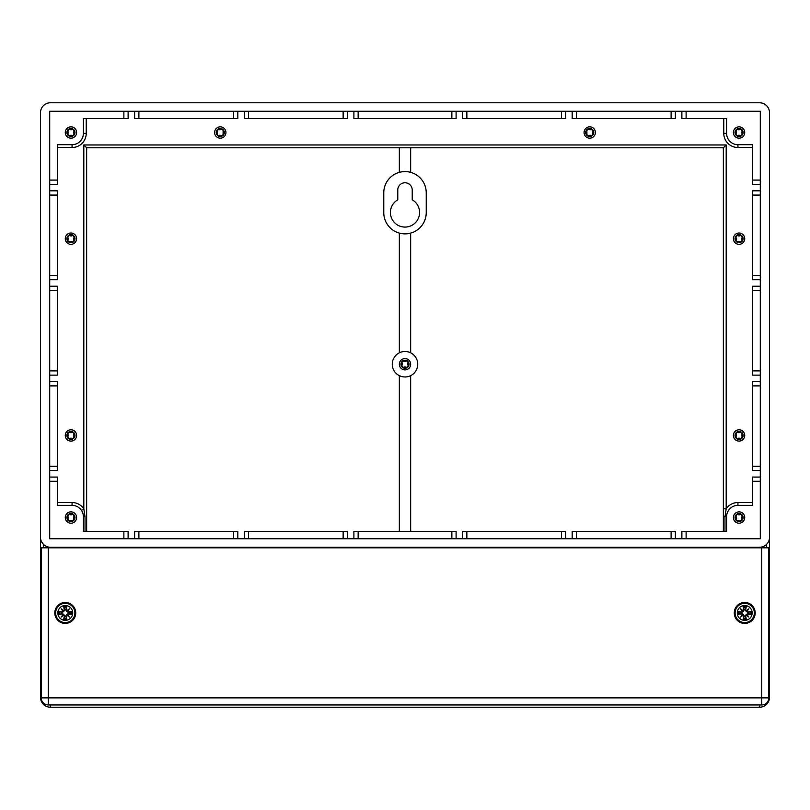 <?xml version="1.0" encoding="UTF-8"?>
<svg xmlns="http://www.w3.org/2000/svg" width="810" height="810" viewBox="0 0 810 810"><rect width="100%" height="100%" fill="white"/><g stroke="black" fill="none" stroke-linecap="round" stroke-linejoin="round"><path stroke-width="1.21" d="M405 369.897A5.66 5.66 0 0 1 400.1 361.402A5.66 5.66 0 0 1 409.9 361.402A5.66 5.66 0 0 1 405 369.897M417.737 364.237A12.737 12.737 0 0 0 392.86 360.379A12.737 12.737 0 0 0 399.34 375.648A12.737 12.737 0 0 0 417.737 364.237M399.34 375.648L399.34 531.411M410.66 531.411L410.66 375.648M410.66 352.816L410.66 233.098A21.232 21.232 0 0 1 399.34 233.098L399.34 352.816M399.34 233.098A21.232 21.232 0 0 1 383.768 212.625L383.768 192.81A21.232 21.232 0 0 1 410.66 172.348A21.232 21.232 0 0 1 426.232 192.81L426.232 212.625A21.232 21.232 0 0 1 410.66 233.098M397.781 199.817A14.58 14.58 0 0 0 393.812 221.839A14.58 14.58 0 0 0 416.188 221.839A14.58 14.58 0 0 0 412.219 199.817L412.219 189.975A7.219 7.219 0 0 0 405 182.756A7.219 7.219 0 0 0 397.781 189.975L397.781 199.817M86.65 531.411L86.65 147.795L723.35 147.795L726.185 144.97L83.815 144.97L86.65 147.795L399.34 147.795L399.34 172.348M410.66 172.348L410.66 147.795M723.35 147.795L723.35 531.411M760.296 477.05L752.51 477.05L752.51 505.359L737.93 505.359A11.32 11.32 0 0 0 726.611 516.689L726.611 531.411L681.878 531.411L681.878 538.771M128.122 538.771L128.122 531.411L83.389 531.411L83.389 516.689L85.02 516.689L83.815 508.791A14.155 14.155 0 0 0 72.07 502.534L57.49 502.534M237.826 538.771L237.826 531.411L134.632 531.411L134.632 538.771M675.368 538.771L675.368 531.411L572.174 531.411L572.174 538.771M744.724 517.539A5.66 5.66 0 0 1 736.239 522.44A5.66 5.66 0 0 1 736.239 512.629A5.66 5.66 0 0 1 744.724 517.539A5.66 5.66 0 0 1 738.71 523.189A5.66 5.66 0 0 1 733.445 516.831A5.66 5.66 0 0 1 739.419 511.88A5.66 5.66 0 0 1 744.724 517.539M760.296 381.642L752.51 381.642L752.51 470.539L760.296 470.539M681.878 111.274L681.878 118.635L726.611 118.635L726.611 133.356L723.775 133.356A14.155 14.155 0 0 0 737.93 147.511L752.51 147.511M572.174 111.274L572.174 118.635L675.368 118.635L675.368 111.274M134.632 111.274L134.632 118.635L237.826 118.635L237.826 111.274M49.704 184.315L57.49 184.315L57.49 144.686L72.07 144.686A11.32 11.32 0 0 0 83.389 133.356L83.389 118.635L128.122 118.635L128.122 111.274M76.596 132.506A5.66 5.66 0 0 1 68.101 137.416A5.66 5.66 0 0 1 68.101 127.605A5.66 5.66 0 0 1 76.596 132.506A5.66 5.66 0 0 1 70.581 138.166A5.66 5.66 0 0 1 65.316 131.797A5.66 5.66 0 0 1 71.29 126.856A5.66 5.66 0 0 1 76.596 132.506M83.389 516.689A11.32 11.32 0 0 0 72.07 505.359L57.49 505.359L57.49 477.05L49.704 477.05M76.596 517.539A5.66 5.66 0 0 1 68.101 522.44A5.66 5.66 0 0 1 68.101 512.629A5.66 5.66 0 0 1 76.596 517.539A5.66 5.66 0 0 1 70.581 523.189A5.66 5.66 0 0 1 65.316 516.831A5.66 5.66 0 0 1 71.29 511.88A5.66 5.66 0 0 1 76.596 517.539M49.704 470.539L57.49 470.539L57.49 381.642L49.704 381.642M347.389 538.771L347.389 531.411L244.336 531.411L244.336 538.771M456.101 538.771L456.101 531.411L353.899 531.411L353.899 538.771M565.663 538.771L565.663 531.411L462.611 531.411L462.611 538.771M760.296 286.234L752.51 286.234L752.51 375.131L760.296 375.131M760.296 190.826L752.51 190.826L752.51 279.723L760.296 279.723M726.611 133.356A11.32 11.32 0 0 0 737.93 144.686L752.51 144.686L752.51 184.315L760.296 184.315M744.724 132.506A5.66 5.66 0 0 1 736.239 137.416A5.66 5.66 0 0 1 736.239 127.605A5.66 5.66 0 0 1 744.724 132.506A5.66 5.66 0 0 1 738.71 138.166A5.66 5.66 0 0 1 733.445 131.797A5.66 5.66 0 0 1 739.419 126.856A5.66 5.66 0 0 1 744.724 132.506M462.611 111.274L462.611 118.635L565.663 118.635L565.663 111.274M353.899 111.274L353.899 118.635L456.101 118.635L456.101 111.274M244.336 111.274L244.336 118.635L347.389 118.635L347.389 111.274M49.704 375.131L57.49 375.131L57.49 286.234L49.704 286.234M49.704 279.723L57.49 279.723L57.49 190.826L49.704 190.826M723.35 508.791L726.185 508.791L726.185 144.97M723.35 516.689L724.98 516.689L726.185 508.791A14.155 14.155 0 0 1 737.93 502.534L737.93 505.359M81.466 510.371L83.815 508.791L83.815 144.97M41.199 541.009L43.335 544.29L43.335 547.823M40.5 537.354L40.5 697.309A9.912 9.912 0 0 0 50.412 707.221L759.588 707.221A9.912 9.912 0 0 0 769.5 697.309L769.5 537.354A9.912 9.912 0 0 1 759.588 547.256L50.412 547.256A9.912 9.912 0 0 1 40.5 537.354L40.5 112.691A9.912 9.912 0 0 1 50.412 102.779L759.588 102.779A9.912 9.912 0 0 1 769.5 112.691L769.5 537.354M766.665 547.823L766.665 544.29L767.91 542.74M76.596 238.677A5.66 5.66 0 0 1 68.101 243.577A5.66 5.66 0 0 1 68.101 233.776A5.66 5.66 0 0 1 76.596 238.677A5.66 5.66 0 0 1 70.581 244.326A5.66 5.66 0 0 1 65.316 237.968A5.66 5.66 0 0 1 71.29 233.027A5.66 5.66 0 0 1 76.596 238.677M744.724 238.677A5.66 5.66 0 0 1 736.239 243.577A5.66 5.66 0 0 1 736.239 233.776A5.66 5.66 0 0 1 744.724 238.677A5.66 5.66 0 0 1 738.71 244.326A5.66 5.66 0 0 1 733.445 237.968A5.66 5.66 0 0 1 739.419 233.027A5.66 5.66 0 0 1 744.724 238.677M225.939 132.506A5.66 5.66 0 0 1 217.444 137.416A5.66 5.66 0 0 1 217.444 127.605A5.66 5.66 0 0 1 225.939 132.506A5.66 5.66 0 0 1 219.915 138.166A5.66 5.66 0 0 1 214.66 131.797A5.66 5.66 0 0 1 220.624 126.856A5.66 5.66 0 0 1 225.939 132.506M595.39 132.506A5.66 5.66 0 0 1 586.896 137.416A5.66 5.66 0 0 1 586.896 127.605A5.66 5.66 0 0 1 595.39 132.506A5.66 5.66 0 0 1 589.376 138.166A5.66 5.66 0 0 1 584.111 131.797A5.66 5.66 0 0 1 590.085 126.856A5.66 5.66 0 0 1 595.39 132.506M744.724 435.436A5.66 5.66 0 0 1 736.239 440.336A5.66 5.66 0 0 1 736.239 430.535A5.66 5.66 0 0 1 744.724 435.436A5.66 5.66 0 0 1 738.71 441.085A5.66 5.66 0 0 1 733.445 434.727A5.66 5.66 0 0 1 739.419 429.786A5.66 5.66 0 0 1 744.724 435.436M76.596 435.436A5.66 5.66 0 0 1 68.101 440.336A5.66 5.66 0 0 1 68.101 430.535A5.66 5.66 0 0 1 76.596 435.436A5.66 5.66 0 0 1 70.581 441.085A5.66 5.66 0 0 1 65.316 434.727A5.66 5.66 0 0 1 71.29 429.786A5.66 5.66 0 0 1 76.596 435.436M49.704 538.771L49.704 111.274L760.296 111.274L760.296 538.771L49.704 538.771M48.286 547.823L41.209 547.823L41.209 697.876L48.286 697.876L48.286 704.953L761.714 704.953L761.714 697.876L768.791 697.876L768.791 547.823L48.286 547.823L48.286 697.876L761.714 697.876L761.714 547.823M41.209 697.876A7.077 7.077 0 0 0 48.286 704.953M761.714 704.953A7.077 7.077 0 0 0 768.791 697.876M755.203 612.937A10.479 10.479 0 0 1 739.49 622.009A10.479 10.479 0 0 1 739.49 603.875A10.479 10.479 0 0 1 755.203 612.937M75.745 612.937A10.479 10.479 0 0 1 60.031 622.009A10.479 10.479 0 0 1 60.031 603.875A10.479 10.479 0 0 1 75.745 612.937M74.419 132.506A3.483 3.483 0 0 1 69.194 135.523A3.483 3.483 0 0 1 69.194 129.499A3.483 3.483 0 0 1 74.419 132.506M74.986 132.506A4.05 4.05 0 0 0 68.911 129.003A4.05 4.05 0 0 0 68.911 136.019A4.05 4.05 0 0 0 74.986 132.506M74.338 133.215L73.68 133.215A2.835 2.835 0 0 0 73.68 131.797L74.338 131.797M71.645 129.104L71.645 129.772A2.835 2.835 0 0 0 70.227 129.772L70.227 129.104M70.227 135.918L70.227 135.25A2.835 2.835 0 0 0 71.645 135.25L71.645 135.918M67.524 131.797L68.192 131.797A2.835 2.835 0 0 0 68.192 133.215L67.524 133.215M74.419 517.539A3.483 3.483 0 0 1 69.194 520.547A3.483 3.483 0 0 1 69.194 514.522A3.483 3.483 0 0 1 74.419 517.539M74.986 517.539A4.05 4.05 0 0 0 68.911 514.026A4.05 4.05 0 0 0 68.911 521.043A4.05 4.05 0 0 0 74.986 517.539M74.338 518.238L73.68 518.238A2.835 2.835 0 0 0 73.68 516.831L74.338 516.831M71.645 514.127L71.645 514.795A2.835 2.835 0 0 0 70.227 514.795L70.227 514.127M70.227 520.941L70.227 520.273A2.835 2.835 0 0 0 71.645 520.273L71.645 520.941M67.524 516.831L68.192 516.831A2.835 2.835 0 0 0 68.192 518.238L67.524 518.238M742.547 132.506A3.483 3.483 0 0 1 737.323 135.523A3.483 3.483 0 0 1 737.323 129.499A3.483 3.483 0 0 1 742.547 132.506M743.114 132.506A4.05 4.05 0 0 0 737.039 129.003A4.05 4.05 0 0 0 737.039 136.019A4.05 4.05 0 0 0 743.114 132.506M742.476 133.215L741.808 133.215A2.835 2.835 0 0 0 741.808 131.797L742.476 131.797M739.773 129.104L739.773 129.772A2.835 2.835 0 0 0 738.356 129.772L738.356 129.104M738.356 135.918L738.356 135.25A2.835 2.835 0 0 0 739.773 135.25L739.773 135.918M735.662 131.797L736.32 131.797A2.835 2.835 0 0 0 736.32 133.215L735.662 133.215M742.547 517.539A3.483 3.483 0 0 1 737.323 520.547A3.483 3.483 0 0 1 737.323 514.522A3.483 3.483 0 0 1 742.547 517.539M743.114 517.539A4.05 4.05 0 0 0 737.039 514.026A4.05 4.05 0 0 0 737.039 521.043A4.05 4.05 0 0 0 743.114 517.539M742.476 518.238L741.808 518.238A2.835 2.835 0 0 0 741.808 516.831L742.476 516.831M739.773 514.127L739.773 514.795A2.835 2.835 0 0 0 738.356 514.795L738.356 514.127M738.356 520.941L738.356 520.273A2.835 2.835 0 0 0 739.773 520.273L739.773 520.941M735.662 516.831L736.32 516.831A2.835 2.835 0 0 0 736.32 518.238L735.662 518.238M74.419 238.677A3.483 3.483 0 0 1 69.194 241.694A3.483 3.483 0 0 1 69.194 235.659A3.483 3.483 0 0 1 74.419 238.677M74.986 238.677A4.05 4.05 0 0 0 68.911 235.173A4.05 4.05 0 0 0 68.911 242.18A4.05 4.05 0 0 0 74.986 238.677M74.338 239.385L73.68 239.385A2.835 2.835 0 0 0 73.68 237.968L74.338 237.968M71.645 235.264L71.645 235.933A2.835 2.835 0 0 0 70.227 235.933L70.227 235.264M70.227 242.079L70.227 241.42A2.835 2.835 0 0 0 71.645 241.42L71.645 242.079M67.524 237.968L68.192 237.968A2.835 2.835 0 0 0 68.192 239.385L67.524 239.385M74.419 435.436A3.483 3.483 0 0 1 69.194 438.453A3.483 3.483 0 0 1 69.194 432.418A3.483 3.483 0 0 1 74.419 435.436M74.986 435.436A4.05 4.05 0 0 0 68.911 431.933A4.05 4.05 0 0 0 68.911 438.939A4.05 4.05 0 0 0 74.986 435.436M74.338 436.144L73.68 436.144A2.835 2.835 0 0 0 73.68 434.727L74.338 434.727M71.645 432.024L71.645 432.692A2.835 2.835 0 0 0 70.227 432.692L70.227 432.024M70.227 438.838L70.227 438.18A2.835 2.835 0 0 0 71.645 438.18L71.645 438.838M67.524 434.727L68.192 434.727A2.835 2.835 0 0 0 68.192 436.144L67.524 436.144M742.547 238.677A3.483 3.483 0 0 1 737.323 241.694A3.483 3.483 0 0 1 737.323 235.659A3.483 3.483 0 0 1 742.547 238.677M743.114 238.677A4.05 4.05 0 0 0 737.039 235.173A4.05 4.05 0 0 0 737.039 242.18A4.05 4.05 0 0 0 743.114 238.677M742.476 239.385L741.808 239.385A2.835 2.835 0 0 0 741.808 237.968L742.476 237.968M739.773 235.264L739.773 235.933A2.835 2.835 0 0 0 738.356 235.933L738.356 235.264M738.356 242.079L738.356 241.42A2.835 2.835 0 0 0 739.773 241.42L739.773 242.079M735.662 237.968L736.32 237.968A2.835 2.835 0 0 0 736.32 239.385L735.662 239.385M742.547 435.436A3.483 3.483 0 0 1 737.323 438.453A3.483 3.483 0 0 1 737.323 432.418A3.483 3.483 0 0 1 742.547 435.436M743.114 435.436A4.05 4.05 0 0 0 737.039 431.933A4.05 4.05 0 0 0 737.039 438.939A4.05 4.05 0 0 0 743.114 435.436M742.476 436.144L741.808 436.144A2.835 2.835 0 0 0 741.808 434.727L742.476 434.727M739.773 432.024L739.773 432.692A2.835 2.835 0 0 0 738.356 432.692L738.356 432.024M738.356 438.838L738.356 438.18A2.835 2.835 0 0 0 739.773 438.18L739.773 438.838M735.662 434.727L736.32 434.727A2.835 2.835 0 0 0 736.32 436.144L735.662 436.144M223.752 132.506A3.483 3.483 0 0 1 218.528 135.523A3.483 3.483 0 0 1 218.528 129.499A3.483 3.483 0 0 1 223.752 132.506M224.319 132.506A4.05 4.05 0 0 0 218.244 129.003A4.05 4.05 0 0 0 218.244 136.019A4.05 4.05 0 0 0 224.319 132.506M223.681 133.215L223.013 133.215A2.835 2.835 0 0 0 223.013 131.797L223.681 131.797M220.978 129.104L220.978 129.772A2.835 2.835 0 0 0 219.561 129.772L219.561 129.104M219.561 135.918L219.561 135.25A2.835 2.835 0 0 0 220.978 135.25L220.978 135.918M216.867 131.797L217.536 131.797A2.835 2.835 0 0 0 217.536 133.215L216.867 133.215M593.203 132.506A3.483 3.483 0 0 1 587.989 135.523A3.483 3.483 0 0 1 587.989 129.499A3.483 3.483 0 0 1 593.203 132.506M593.771 132.506A4.05 4.05 0 0 0 587.706 129.003A4.05 4.05 0 0 0 587.706 136.019A4.05 4.05 0 0 0 593.771 132.506M593.133 133.215L592.464 133.215A2.835 2.835 0 0 0 592.464 131.797L593.133 131.797M590.439 129.104L590.439 129.772A2.835 2.835 0 0 0 589.022 129.772L589.022 129.104M589.022 135.918L589.022 135.25A2.835 2.835 0 0 0 590.439 135.25L590.439 135.918M586.318 131.797L586.987 131.797A2.835 2.835 0 0 0 586.987 133.215L586.318 133.215M68.354 611.925L68.354 612.066A18.225 1.59 -9.8 0 1 71.148 611.651L71.513 611.449A18.367 1.6 170.2 0 0 68.354 611.925L67.331 611.266L68.435 612.562L66.795 611.418L65.65 609.778L66.764 606.7A18.367 1.6 -80.2 0 1 66.288 609.859L66.947 610.882L66.288 609.859M67.493 611.297A18.225 3.169 -50 0 0 69.427 608.786L66.795 611.418M69.427 608.786A18.225 3.169 140 0 0 66.916 610.72M66.947 610.882L66.947 610.882A18.083 3.139 -40 0 1 68.698 609.515A18.083 3.139 130 0 1 67.341 611.266L66.947 610.882M71.148 611.651L68.435 612.562M68.354 613.96L67.331 614.618L68.354 613.96A18.367 1.6 9.8 0 0 71.513 614.436L68.668 613.372A3.422 3.422 0 0 0 68.668 612.512M66.288 616.025L65.65 616.106L66.764 619.184A18.367 1.6 -99.8 0 0 66.288 616.025L67.331 614.618A18.083 3.139 50 0 1 68.698 616.37L69.427 617.098A18.225 3.169 -130 0 0 67.493 614.587M66.916 615.165A18.225 3.169 40 0 0 69.427 617.098M65.65 616.106L66.795 614.466L68.698 616.37A18.083 3.139 -140 0 1 66.947 615.003L66.147 616.025A18.225 1.59 80.2 0 1 66.562 618.82M63.777 606.7A18.367 1.6 80.2 0 0 64.253 609.859L64.891 609.778L63.777 606.7A6.419 6.419 0 0 1 66.764 606.7M64.253 609.859L63.595 610.882L64.395 609.859A18.225 1.59 -99.8 0 1 63.98 607.065M63.626 610.72A18.225 3.169 -140 0 0 61.114 608.786L63.747 611.418L62.107 612.562L59.029 611.449A18.367 1.6 -170.2 0 1 62.188 611.925L63.21 611.266L62.188 611.925M61.114 608.786A18.225 3.169 50 0 0 63.048 611.297M63.21 611.266L63.21 611.266A18.083 3.139 -130 0 1 61.843 609.515A18.083 3.139 40 0 1 63.595 610.882L63.21 611.266M64.891 609.778L63.747 611.418M64.841 609.545A3.422 3.422 0 0 1 65.701 609.545M62.188 613.96L63.21 614.618L62.107 613.322L59.029 614.436A18.367 1.6 -9.8 0 0 62.188 613.96L62.188 613.818A18.225 1.59 170.2 0 1 59.393 614.233M63.048 614.587A18.225 3.169 130 0 0 61.114 617.098L63.747 614.466L64.891 616.106L63.777 619.184A18.367 1.6 99.8 0 1 64.253 616.025L63.595 615.003L64.253 616.025M61.114 617.098A18.225 3.169 -40 0 0 63.626 615.165M63.595 615.003L63.595 615.003A18.083 3.139 140 0 1 61.843 616.37A18.083 3.139 -50 0 1 63.21 614.618L63.595 615.003M62.107 613.322L63.747 614.466M61.874 613.372A3.422 3.422 0 0 1 61.874 612.512M66.764 619.184A6.419 6.419 0 0 1 63.777 619.184M65.701 616.339A3.422 3.422 0 0 1 64.841 616.339M72.708 612.937A7.432 7.432 0 0 1 61.56 619.377A7.432 7.432 0 0 1 61.56 606.508A7.432 7.432 0 0 1 72.708 612.937M74.895 612.937A9.629 9.629 0 0 0 60.456 604.604A9.629 9.629 0 0 0 60.456 621.28A9.629 9.629 0 0 0 74.895 612.937M66.795 614.466L68.668 613.372M747.812 611.925L747.812 612.066A18.225 1.59 -9.8 0 1 750.607 611.651L750.971 611.449A18.367 1.6 170.2 0 0 747.812 611.925L746.79 611.266L747.893 612.562L746.253 611.418L745.109 609.778L746.223 606.7A18.367 1.6 -80.2 0 1 745.747 609.859L746.405 610.882L745.747 609.859M746.952 611.297A18.225 3.169 -50 0 0 748.885 608.786L746.253 611.418M748.885 608.786A18.225 3.169 140 0 0 746.374 610.72M746.405 610.882L746.405 610.882A18.083 3.139 -40 0 1 748.156 609.515A18.083 3.139 130 0 1 746.79 611.266L746.405 610.882M750.607 611.651L747.893 612.562M747.812 613.96L746.79 614.618L747.812 613.96A18.367 1.6 9.8 0 0 750.971 614.436L748.126 613.372A3.422 3.422 0 0 0 748.126 612.512M745.747 616.025L745.109 616.106L746.223 619.184A18.367 1.6 -99.8 0 0 745.747 616.025L746.79 614.618A18.083 3.139 50 0 1 748.156 616.37L748.885 617.098A18.225 3.169 -130 0 0 746.952 614.587M746.374 615.165A18.225 3.169 40 0 0 748.885 617.098M745.109 616.106L746.253 614.466L748.156 616.37A18.083 3.139 -140 0 1 746.405 615.003L745.605 616.025A18.225 1.59 80.2 0 1 746.02 618.82M743.236 606.7A18.367 1.6 80.2 0 0 743.712 609.859L744.349 609.778L743.236 606.7A6.419 6.419 0 0 1 746.223 606.7M743.712 609.859L743.053 610.882L743.853 609.859A18.225 1.59 -99.8 0 1 743.438 607.065M743.084 610.72A18.225 3.169 -140 0 0 740.573 608.786L743.205 611.418L741.565 612.562L738.487 611.449A18.367 1.6 -170.2 0 1 741.646 611.925L742.669 611.266L741.646 611.925M740.573 608.786A18.225 3.169 50 0 0 742.507 611.297M742.669 611.266L742.659 611.266A18.083 3.139 -130 0 1 741.302 609.515A18.083 3.139 40 0 1 743.053 610.882L742.669 611.266M744.349 609.778L743.205 611.418M744.299 609.545A3.422 3.422 0 0 1 745.159 609.545M741.646 613.96L742.669 614.618L741.565 613.322L738.487 614.436A18.367 1.6 -9.8 0 0 741.646 613.96L741.646 613.818A18.225 1.59 170.2 0 1 738.852 614.233M742.507 614.587A18.225 3.169 130 0 0 740.573 617.098L743.205 614.466L744.349 616.106L743.236 619.184A18.367 1.6 99.8 0 1 743.712 616.025L743.053 615.003L743.712 616.025M740.573 617.098A18.225 3.169 -40 0 0 743.084 615.165M743.053 615.003L743.053 615.003A18.083 3.139 140 0 1 741.302 616.37A18.083 3.139 -50 0 1 742.659 614.618L743.053 615.003M741.565 613.322L743.205 614.466M741.332 613.372A3.422 3.422 0 0 1 741.332 612.512M746.223 619.184A6.419 6.419 0 0 1 743.236 619.184M745.159 616.339A3.422 3.422 0 0 1 744.299 616.339M752.156 612.937A7.432 7.432 0 0 1 741.008 619.377A7.432 7.432 0 0 1 741.008 606.508A7.432 7.432 0 0 1 752.156 612.937M754.353 612.937A9.629 9.629 0 0 0 739.915 604.604A9.629 9.629 0 0 0 739.915 621.28A9.629 9.629 0 0 0 754.353 612.937M746.253 614.466L748.126 613.372M408.483 364.237A3.483 3.483 0 0 1 403.258 367.244A3.483 3.483 0 0 1 403.258 361.219A3.483 3.483 0 0 1 408.483 364.237M409.05 364.237A4.05 4.05 0 0 0 402.975 360.723A4.05 4.05 0 0 0 402.975 367.74A4.05 4.05 0 0 0 409.05 364.237M410.66 364.237A5.66 5.66 0 0 1 404.646 369.886A5.66 5.66 0 0 1 399.381 363.528A5.66 5.66 0 0 1 405.354 358.577A5.66 5.66 0 0 1 410.66 364.237M408.412 364.935L407.744 364.935A2.835 2.835 0 0 0 407.744 363.528L408.412 363.528M405.709 360.825L405.709 361.493A2.835 2.835 0 0 0 404.291 361.493L404.291 360.825M404.291 367.639L404.291 366.97A2.835 2.835 0 0 0 405.709 366.97L405.709 367.639M401.588 363.528L402.256 363.528A2.835 2.835 0 0 0 402.256 364.935L401.588 364.935M671.115 531.411L671.115 538.771M686.121 538.771L686.121 531.411M752.51 481.302L760.296 481.302M760.296 466.297L752.51 466.297M686.121 118.635L686.121 111.274M671.115 111.274L671.115 118.635M138.885 118.635L138.885 111.274M123.879 111.274L123.879 118.635M57.49 180.073L49.704 180.073M138.885 538.771L138.885 531.411M123.879 531.411L123.879 538.771M49.704 481.302L57.49 481.302M57.49 466.297L49.704 466.297M233.584 531.411L233.584 538.771M248.579 538.771L248.579 531.411M343.136 531.411L343.136 538.771M358.142 538.771L358.142 531.411M451.858 531.411L451.858 538.771M466.864 538.771L466.864 531.411M561.421 531.411L561.421 538.771M576.416 538.771L576.416 531.411M760.296 370.889L752.51 370.889M752.51 385.894L760.296 385.894M752.51 290.486L760.296 290.486M760.296 275.481L752.51 275.481M752.51 195.078L760.296 195.078M760.296 180.073L752.51 180.073M576.416 118.635L576.416 111.274M561.421 111.274L561.421 118.635M466.864 118.635L466.864 111.274M451.858 111.274L451.858 118.635M358.142 118.635L358.142 111.274M343.136 111.274L343.136 118.635M248.579 118.635L248.579 111.274M233.584 111.274L233.584 118.635M57.49 370.889L49.704 370.889M49.704 385.894L57.49 385.894M57.49 275.481L49.704 275.481M49.704 290.486L57.49 290.486M49.704 195.078L57.49 195.078M724.98 531.411L724.98 516.689L726.611 516.689M83.389 133.356L86.224 133.356L86.224 118.635M72.07 144.686L72.07 147.511A14.155 14.155 0 0 0 86.224 133.356M57.49 147.511L72.07 147.511M72.07 505.359L72.07 502.534M85.02 531.411L85.02 516.689M752.51 502.534L737.93 502.534M737.93 144.686L737.93 147.511M723.775 118.635L723.775 133.356M40.5 697.309L41.209 697.309M50.412 707.221L50.412 704.953M759.588 707.221L759.588 704.953M769.5 697.309L768.791 697.309M66.562 607.065A18.225 1.59 99.8 0 1 66.147 609.859L65.65 609.778M70.834 611.732A5.69 5.69 0 0 1 70.834 614.152M71.513 611.449A6.419 6.419 0 0 1 71.513 614.436M71.148 614.233A18.225 1.59 -170.2 0 1 68.354 613.818L68.435 613.322M64.061 607.378A5.69 5.69 0 0 1 66.481 607.378M59.393 611.651A18.225 1.59 9.8 0 1 62.188 612.066L62.107 612.562M59.707 614.152A5.69 5.69 0 0 1 59.707 611.732M59.029 614.436A6.419 6.419 0 0 1 59.029 611.449M63.98 618.82A18.225 1.59 -80.2 0 1 64.395 616.025L64.891 616.106M66.481 618.506A5.69 5.69 0 0 1 64.061 618.506M746.02 607.065A18.225 1.59 99.8 0 1 745.605 609.859L745.109 609.778M750.293 611.732A5.69 5.69 0 0 1 750.293 614.152M750.971 611.449A6.419 6.419 0 0 1 750.971 614.436M750.607 614.233A18.225 1.59 -170.2 0 1 747.812 613.818L747.893 613.322M743.519 607.378A5.69 5.69 0 0 1 745.939 607.378M738.852 611.651A18.225 1.59 9.8 0 1 741.646 612.066L741.565 612.562M739.165 614.152A5.69 5.69 0 0 1 739.165 611.732M738.487 614.436A6.419 6.419 0 0 1 738.487 611.449M743.438 618.82A18.225 1.59 -80.2 0 1 743.853 616.025L744.349 616.106M745.939 618.506A5.69 5.69 0 0 1 743.519 618.506"/></g></svg>
